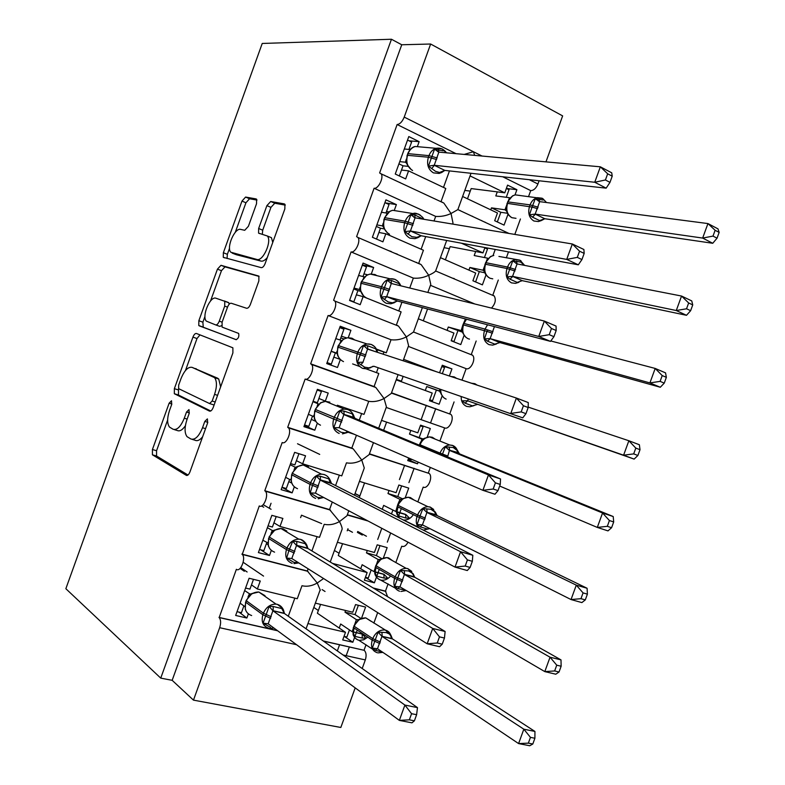 <?xml version="1.0" encoding="UTF-8"?>
<svg xmlns="http://www.w3.org/2000/svg" width="785" height="785" viewBox="0 0 785 785"><rect width="100%" height="100%" fill="white"/><g stroke="black" fill="none" stroke-linecap="round" stroke-linejoin="round"><path stroke-width="1.18" d="M171.523 400.752L169.138 403.166L152.427 449.52L152.427 454.8L186.31 475.347C187.605 475.798 188.822 474.65 189.95 471.922L207.662 422.85L207.397 418.896L204.816 421.398L202.53 427.727C198.909 436.45 195.023 440.199 190.883 438.982L187.056 436.676C184.465 433.124 184.436 427.433 186.967 419.602L189.195 413.42L188.979 409.584L186.506 412.046L184.289 418.199C180.766 426.697 177.037 430.376 173.102 429.248L169.511 427.089C167.038 423.684 167.038 418.16 169.521 410.496L171.699 404.471L171.523 400.752M256.528 203.747L256.626 199.272L256.038 198.909L245.587 197.064L241.976 201.088L223.362 252.731L223.274 257.323L261.248 267.646C262.681 267.724 263.966 266.38 265.114 263.603L284.847 208.928L284.916 204.296L284.248 203.884L270.697 201.5L266.89 205.641L258.648 228.504L258.569 233.135L267.312 235.981C272.267 240.956 262.985 261.778 256.872 259.452L230.78 252.211C226.109 247.618 234.813 227.483 240.661 229.397L244.724 230.299L248.403 226.296L256.528 203.747M160.739 678.122L391.46 39.25L262.229 43.46L65.852 588.711L160.739 678.122L172.16 680.32L193.473 700.132L219.653 627.706C221.076 623.133 220.909 619.758 219.182 617.569L236.373 569.302C240.495 572.658 246.313 557.909 242.241 554.406L259.276 505.942C263.407 508.876 269.235 494.678 265.33 491.174L264.771 490.733L282.188 442.534C286.339 445.046 292.177 431.358 288.448 427.864L287.693 427.305L305.139 379.057C309.3 381.167 315.138 367.949 311.576 364.475L310.644 363.808L328.101 315.511C332.281 317.248 338.129 304.452 334.724 300.998L333.615 300.253L351.091 251.916C355.281 253.27 361.139 240.867 357.901 237.453L356.606 236.638L374.102 188.243C378.301 189.263 384.159 177.194 381.088 173.819L379.626 172.955L397.132 124.521C399.908 124.226 402.263 121.753 404.216 117.102L430.641 44.019L562.639 115.895L545.967 161.867M196.417 333.478C195.171 333.301 194.013 334.508 192.943 337.118L174.368 388.653L174.339 393.707L209.487 411.104C210.831 411.438 212.068 410.231 213.206 407.493L232.89 352.936L232.88 347.804L196.417 333.478M198.85 320.731L217.445 269.137L220.987 265.31L258.883 276.094L258.854 280.971L250.415 304.345C249.267 307.112 247.991 308.417 246.588 308.269L231.232 303.236C229.887 303.098 228.661 304.384 227.552 307.072L222.106 322.164L222.076 327.1L238.65 333.419C239.278 336.569 238.385 338.649 235.991 339.65L198.791 325.539L198.85 320.731L202.893 322.184L204.973 316.414M409.083 140.829L419.151 141.653L408.808 136.561L395.257 174.035L405.668 178.921L408.583 170.865L445.782 188.498L441.042 201.588L443.839 203.07L381.088 173.819M419.151 141.653L417.512 146.187M456.075 153.683L397.132 124.521M399.918 182.424L399.398 182.356M401.488 170.051L408.583 170.865M409.083 149.062L410.506 149.189M509.033 233.459L457.861 209.605L451.041 213.51L443.839 203.07M452.611 224.078L452.994 223.038L451.041 213.51C446.106 215.796 440.984 216.768 435.675 216.405L374.102 188.243M474.66 155.371L473.424 151.731L464.2 154.419M528.56 196.554L530.709 190.618L502.753 176.782M530.709 190.618C533.663 190.519 536.077 188.321 537.931 184.004L529.335 179.706M385.484 202.913L396.386 204.6L385.926 199.851L372.394 237.286L382.913 241.839L385.827 233.783L423.429 250.229L418.699 263.309L421.143 264.604L357.901 237.453M396.386 204.6L394.404 210.076M434.017 220.987L435.675 216.405M378.92 232.468L385.827 233.783M386.505 211.508L388.899 211.901M491.488 308.083C495.335 303.805 496.248 299.762 494.236 295.984L435.636 270.962C434.723 272.169 432.407 273.592 428.698 275.241L421.143 264.604M427.854 292.462L430.779 284.366L428.698 275.241C423.714 277.645 418.591 278.596 413.342 278.106L351.091 251.916M474.905 304.011L430.445 285.308M494.236 295.984L492.813 295.131L498.289 280.029M362.415 264.879L373.64 267.489L363.072 263.073L349.551 300.469L360.187 304.688L363.092 296.642L401.115 311.89L396.386 324.961L398.466 326.079L334.724 300.998M373.64 267.489L371.315 273.916M409.75 288.016L413.342 278.106M356.37 294.836L363.092 296.642M363.946 273.887L367.615 274.779M461.992 380.097L466.143 368.665C470.715 370.549 476.358 358.696 472.531 355.212L413.538 332.006L406.365 336.912L398.466 326.079M403.117 360.766L408.592 345.645L406.365 336.912C401.341 339.434 396.229 340.376 391.028 339.748L328.101 315.511M466.143 368.665L408.318 346.401M472.531 355.212L471.304 354.447L476.171 341.014M363.926 368.057L378.812 373.503L374.082 386.554L310.644 363.808M359.667 366.497L352.612 363.916M339.993 326.894L350.915 330.308L340.229 326.226L326.727 363.592L337.481 367.478L340.337 359.579M350.915 330.308L348.255 337.678M376.496 349.099L386.298 352.808L391.028 339.748M333.841 357.136L340.101 359.344M340.788 337.933L343.84 338.924M376.79 349.678L386.298 352.808M341.406 336.206L346.627 337.903M398.093 374.641L391.273 393.471L384.051 398.525L375.809 387.486L374.082 386.554M378.684 428.237L386.426 406.856L384.051 398.525C378.988 401.155 373.886 402.097 368.734 401.331L305.139 379.057M439.894 441.042L444.653 427.913L386.21 407.444M444.653 427.913C449.246 430.131 454.858 417.865 450.845 414.372L391.519 392.804M356.459 435.233L351.808 448.088L287.693 427.305M354.457 434.36L347.99 432.221M318.896 398.466L325.314 401.106L328.218 393.079L317.415 389.321L303.923 426.647L314.795 430.209L317.307 423.262M337.314 405.217L364.014 414.372L368.734 401.331M311.331 419.376L315.668 421.29M369.117 454.643L361.767 460.079L353.181 448.843L351.808 448.088M354.447 495.158L364.279 468.007L361.767 460.079C356.665 462.826 351.562 463.749 346.47 462.846L341.75 475.887L302.647 463.798L305.542 455.781L294.63 452.356L298.918 453.71L294.875 464.897L290.578 463.582M417.846 501.85L423.193 487.102C427.796 489.673 433.379 476.966 429.179 473.463L369.421 453.799M332.281 502.047L329.553 509.563L264.771 490.733M294.63 452.356L281.148 489.654L292.128 492.872L294.296 486.886M288.851 481.558L291.814 483.138M296.406 460.677L302.647 463.798M348.785 510.79L346.99 515.745L339.503 521.574L329.553 509.563M330.24 562.011L342.152 529.1C342.191 527.677 341.308 525.165 339.503 521.574C334.361 524.439 329.258 525.351 324.215 524.311L319.505 537.332L279.99 526.441L282.885 518.424L271.855 515.333L258.393 552.591L269.49 555.476L271.306 550.442M395.836 562.541L401.743 546.232C404.059 547.106 406.139 545.761 407.994 542.17M367.027 520.455L347.353 514.744M308.122 568.782L307.327 570.989L241.868 554.102M266.39 543.681L268.068 544.741M263.191 504.686L271.09 509.288M273.936 522.81L279.99 526.441M323.587 578.525L317.258 583L307.327 570.989M320.349 590.31L317.258 583C312.067 585.983 306.984 586.886 301.989 585.718L297.279 598.729L257.362 589.015L260.257 581.008L249.11 578.251L235.657 615.46L246.873 618.021L248.345 613.939M387.594 596.698L385.464 591.144L373.16 587.965M470.058 175.909L504.784 192.816L507.571 185.123L516.903 189.705L515.009 194.925M462.61 196.486L497.464 213.01L494.678 220.703L504.068 225.109L508.003 214.256M514.823 234.421L520.426 218.986M459.912 210.39L459.372 210.311M461.433 243.203L483.001 252.898L484.944 247.55L495.06 249.424M440.454 257.666L475.69 273.072L472.904 280.755L482.402 284.867L486.033 274.858M493.019 255.586L495.227 249.493M506.325 257.853L508.484 251.907M416.825 262.494L415.658 262.249M418.317 318.798L453.936 333.085L451.159 340.759L460.766 344.566L464.082 335.411M403.627 359.353L436.362 371.707M439.561 372.757L442.289 365.221L451.934 368.911L449.373 375.995M439.139 404.216L429.424 400.703L439.139 404.216L442.151 395.915M396.199 379.861L432.211 393.04L429.424 400.703M449.815 413.705L454.073 401.93M381.53 420.377L417.787 432.82L420.574 425.146L430.317 428.531L427.187 437.186M408.063 459.657L417.532 463.807L418.15 462.11M417.532 463.807L407.719 460.599L408.671 457.979M428.345 472.904L430.327 467.418M359.451 481.352L396.091 492.676L398.868 485.022L408.72 488.103L405.286 497.592M398.123 517.344L398.338 516.765M398.613 516L401.272 508.651M359.815 496.051L355.006 493.618M337.383 542.268L374.416 552.483L377.192 544.829L387.152 547.616L383.404 557.939M365.368 577.436L374.386 582.823L376.457 577.112M376.761 576.268L379.243 569.419M374.386 582.823L364.368 580.213L367.135 572.559L332.526 563.394M385.464 591.144L388.094 583.883M367.135 572.559L338.276 555.505L342.554 543.691M277.409 630.61L218.986 617.403M243.183 562.295L263.564 576.102M251.485 584.894L257.362 589.015M362.209 668.526L365.319 659.93C366.615 655.661 366.261 652.463 364.269 650.343L323.243 640.962M315.344 603.125L352.759 612.231L355.536 604.587L365.594 607.08L361.551 618.227M344.281 636.399L352.838 642.248L354.594 637.41M354.928 636.488L357.234 630.129M352.838 642.248L342.721 639.942L345.488 632.298L307.946 623.565M364.054 650.186L366.026 644.75M373.866 623.104L377.673 612.604M345.488 632.298L317.375 613.232L320.574 604.401M355.193 687.876L340.827 727.469L193.473 700.132M426.353 405.296L421.143 419.681M404.638 465.22L399.428 479.596M381.785 528.285L377.732 539.442M339.601 644.662L337.324 650.922M539.109 180.776L537.931 184.004M391.46 39.25L401.743 44.765L430.641 44.019M401.743 44.765L172.16 680.32M504.784 192.816L471.177 188.577L467.477 198.791M483.001 252.898L450.148 246.627L445.37 259.815M319.711 454.397L297.515 443.751M435.734 408.651L430.543 422.968M414.117 468.292L408.926 482.589M390.655 532.986L387.329 542.16M349.374 646.869L346.175 655.691M362.277 535.076L357.411 532.397L357.744 531.484L366.448 536.253M442.092 365.761L451.934 368.911M453.014 278.283L454.201 278.557M506.266 197.29L509.004 189.744L506.364 188.449L516.903 189.705M484.433 221.998L484.983 222.076M240.769 567.624L247.138 571.99M239.003 612.133L246.873 618.021M261.562 505.942L263.731 507.208M347.981 528.707L347.225 530.817L347.647 529.63L352.485 532.308M260.669 549.794L269.49 555.476M281.982 487.338L292.128 492.872M304.345 425.48L314.795 430.209M326.727 363.573L337.481 367.478M387.074 176.605L387.594 176.674M174.27 429.601L177.263 430.514C179.706 431.603 182.414 430.013 185.388 425.745M192.148 439.364L195.122 440.267C197.339 441.317 199.851 440.169 202.628 436.794M167.647 419.975L156.558 450.737L156.558 456.007L187.998 475.013M220.644 386.858L218.75 379.047L217.523 378.154L192.08 367.36C188.096 366.605 184.387 370.392 180.972 378.723L178.686 385.082L178.44 395.022L210.733 410.987M199.979 334.871L196.996 338.541L185.466 370.53M217.582 395.355L214.57 394.364L212.166 401.037L209.575 403.568L178.882 388.771M209.762 403.627L214.099 405.011M214.57 394.364C217.052 386.681 217.052 381.108 214.55 377.634L192.08 367.36M196.191 368.754L195.691 368.577M210.537 300.979L221.458 270.688L217.445 269.137M259.089 276.408L225.001 266.871L221.458 270.688M236.314 339.699L199.184 325.814M215.963 298.231C210.164 295.69 201.441 316.502 206.347 321.134L215.659 324.902C216.974 325.068 218.181 323.822 219.28 321.143L224.706 306.111L224.755 301.273L215.963 298.231M215.659 324.902L219.771 326.383L221.566 325.687M229.328 304.05L228.386 302.49L224.294 300.959M225.275 301.469L228.386 302.49M202.893 322.184L203.237 327.266M235.578 254.448L232.124 253.074M267.292 257.568C264.996 260.316 262.897 261.493 260.993 261.101L236.157 254.674M272.758 242.408L271.424 237.669L267.94 236.236M285.289 205.111L274.76 203.237L270.943 207.368L262.71 230.191L262.327 234.215M229.544 248.256L227.365 254.311L227.051 258.51M256.989 200.077L249.561 198.762L245.94 202.765L235.294 232.311M382.54 652.149L375.377 650.304L372.306 648.067L378.076 632.151L386.171 632.563L389.625 634.094L390.851 635.055L392.392 638.872L381.971 636.37L377.487 648.753L518.591 743.581L523.831 729.196L382.099 636.449M530.454 737.37L528.354 743.14L532.809 744.013L534.899 738.253L530.454 737.37L523.831 729.196L534.938 731.443L392.392 638.872M532.809 744.013L529.738 745.75L518.591 743.581L528.354 743.14M362.071 633.986L353.162 631.807M339.208 628.039L340.67 624.006L352.151 631.729L356.39 619.63L357.882 619.875M345.577 610.485L344.968 612.153L356.39 619.63M344.968 612.153L355.006 614.586L360.933 618.443M349.453 629.904L346.882 636.998L344.026 636.341M322.105 589.594L325.049 591.488M358.372 605.294L355.006 614.586M353.348 627.392L353.368 635.33C355.006 638.401 357.057 640.069 359.491 640.334L363.779 639.755L367.782 637.155M353.073 632.376L354.653 636.311L362.277 638.077L366.016 638.185L362.346 634.143M359.54 619.11L353.888 625.9L353.721 627.784C351.974 634.211 353.652 638.352 358.735 640.197L372.571 649.175M358.951 619.669L356.508 619.699M353.054 634.535L353.309 635.242M381.971 636.37L378.076 632.151M377.487 648.753L372.306 648.067M534.938 731.443L534.899 738.253M318.357 610.504L313.794 607.423M245.577 601.997L245.293 609.209L246.147 611.211M270.501 627.352L263.073 623.172L269.147 606.383L273.229 606.511L281.795 608.542L283.405 609.759L284.455 613.517L272.905 610.75L268.176 623.81L399.339 720.385L404.903 705.067L273.013 610.838M414.392 720.826L411.948 722.838L399.339 720.385L409.338 719.835L414.392 720.826L416.619 714.703L411.575 713.702L409.338 719.835M411.575 713.702L404.903 705.067L417.473 707.619L284.455 613.517M244.655 590.575L250.238 594.245M245.568 588.053L249.964 589.113L253.496 579.33M243.88 605.922L241.437 612.692L237.031 611.672M240.102 568.379L244.331 571.294M240.112 603.145L244.773 606.569M247.991 597.002L249.345 593.921M252.142 593.342L246.147 600.427L245.872 602.35C244.066 609.131 245.999 613.527 251.651 615.538M249.453 593.99L251.543 593.843M263.073 623.172L268.176 623.81M269.147 606.383L272.905 610.75M416.619 714.703L417.473 707.619M405.776 590.251L397.76 588.603L394.688 586.346L400.468 570.41L408.524 570.95L413.096 573.629L414.745 577.26L404.442 574.443L399.938 586.837L544.8 671.607L550.049 657.202L404.56 574.522M556.742 665.18L554.642 670.949L559.038 671.999L561.138 666.239L556.742 665.18L550.049 657.202L561 659.891L414.745 577.26M559.038 671.999L555.79 674.207L544.8 671.607L554.642 670.949M383.757 574.188L374.965 571.774M360.698 568.752L362.16 564.719L373.935 571.617L378.174 559.519L379.312 559.764M367.301 550.52L366.458 552.856L378.174 559.519M366.458 552.856L376.388 555.584L381.745 558.606M371.168 569.998L368.263 578.015L365.437 577.269M379.999 545.614L376.388 555.584M376.064 567.575L374.759 573.472L375.259 575.052C377.104 578.398 379.322 580.125 381.922 580.243C385.19 580.36 388.084 578.947 390.626 576.004M374.896 572.265L376.486 576.082L384.032 578.074L387.761 578.211L384.179 574.443M381.324 558.832L375.779 565.514L375.632 567.319C373.886 573.776 375.524 578.005 380.558 580.017L395.306 588.132M380.843 559.293L378.301 559.587M404.442 574.443L400.468 570.41M399.938 586.837L394.688 586.346M561 659.891L561.138 666.239M339.1 553.248L334.41 550.491M321.644 523.585L301.509 515.176L300.616 517.639M429.65 528.501L427.717 529.07L420.161 526.843L417.1 524.566L420.024 515.971L422.879 508.611L430.896 509.279L435.489 512.438M583.069 592.901L580.959 598.68L585.296 599.897L587.396 594.137L583.069 592.901L576.288 585.139L426.922 512.458L422.418 524.871L571.038 599.554L576.288 585.139L587.092 588.259L437.117 515.578L427.05 512.527M585.296 599.897L581.871 602.586L571.038 599.554L580.959 598.68M435.361 512.134L437.117 515.578M405.452 514.332L396.798 511.692M382.246 509.279L383.659 505.383L395.748 511.457L397.789 504.519L399.987 499.358L400.742 499.554M389.056 490.497L387.967 493.51L399.987 499.358M359.255 497.602L364.564 482.932M387.967 493.51L397.799 496.532L402.548 498.828M392.902 510.024L391.479 513.969M401.635 485.886L397.799 496.532M418.837 527.863C416.178 524.9 415.579 521.103 417.061 516.481L397.161 506.521L396.641 512.939L399.536 518.061M396.827 512.183L398.348 515.804L405.806 518.021L409.534 518.169L406.041 514.675M403.137 498.495L397.691 505.069L397.573 506.806C396.131 511.339 396.729 515.058 399.369 517.972M402.754 498.858L400.114 499.417M395.748 511.457L396.337 512.026M396.749 513.606L397.092 514.46M426.922 512.458L422.879 508.611M420.161 526.843L422.409 524.861L417.1 524.566M587.092 588.259L587.396 594.137M398.868 485.022L401.655 485.895M359.854 495.934L355.046 493.51M442.249 454.701L445.321 446.763L453.288 447.558L457.792 450.973M611.584 527.726L613.693 521.946L609.415 520.543L607.315 526.323L611.584 527.726L607.992 530.886L597.297 527.422L602.556 512.988L449.432 450.413L447.578 456.919M609.415 520.543L602.556 512.988L613.213 516.54L459.519 453.848L449.56 450.472M607.315 526.323L597.297 527.422L499.672 486.043M457.773 451.032L459.519 453.848M419.308 445.144L422.124 439.237M410.82 430.425L409.495 434.095L421.82 439.139M383.629 430.288L386.593 422.114M409.495 434.095L423.282 439.07M411.35 459.147L411.075 459.882L408.308 458.98M420.367 425.696L423.086 426.775L419.219 437.412M424.979 438.089L424.145 438.589C421.476 440.895 419.955 442.887 419.622 444.565L419.847 445.37M424.675 438.373L421.947 439.188M449.432 450.413L445.321 446.763M613.213 516.54L613.693 521.946M420.328 425.813L423.086 426.775M633.691 453.887L637.901 455.467L640.01 449.687L635.801 448.098L633.691 453.887L623.594 455.202L467.585 400.782L634.133 459.107L623.594 455.202L628.863 440.748L528.197 407.111M635.801 448.098L628.863 440.748L639.363 444.742L640.01 449.687M468.38 399.006L467.585 400.782M477.457 404.422L472.423 405.855L465.024 403.147L461.972 400.831L467.448 400.742M425.293 390.508L426.726 386.534L439.992 391.352M439.384 390.95L439.816 389.105M426.726 386.534L439.296 390.92M401.223 381.706L403.147 376.398M436.382 390.086L432.515 400.742L429.778 399.751M396.356 379.44L401.4 381.216M441.808 366.556L444.536 367.596L442.328 373.67M440.297 389.272L441.062 393.923L443.407 397.347M439.423 390.969L440.964 393.452M634.133 459.107L637.901 455.467M401.42 381.167L396.376 379.381M268.588 538.373L268.254 545.516L269.461 548.215M298.408 562.659L294.002 562.403L286.623 558.076L288.89 550.648L292.707 541.267L296.779 541.424L305.247 543.72L306.709 544.908L307.975 548.548L296.534 545.428L291.804 558.508L427.158 643.788L432.721 628.451L296.651 545.506M442.23 644.181L439.59 646.722L427.158 643.788L437.255 642.993L442.23 644.181L444.457 638.048L439.482 636.851L437.255 642.993M439.482 636.851L432.721 628.451L445.124 631.493L307.975 548.548M267.4 527.667L272.915 530.856M268.058 525.842L272.405 527.039L276.202 516.55M266.743 542.71L263.878 550.638L259.511 549.49M262.847 540.257L267.862 542.877M271.041 533.319L272.238 530.621M275.025 529.846L269.157 536.803L268.902 538.657C267.096 545.457 268.98 549.961 274.583 552.149M268.607 546.664L268.421 546.046M272.346 530.68L274.544 530.248M286.623 558.076L291.804 558.508M292.707 541.267L296.534 545.428M444.457 638.048L445.124 631.493M291.618 474.67L291.235 481.774L292.854 485.218M322.782 497.013L321.86 497.808L317.533 497.396L310.193 492.921L312.509 485.365L316.286 476.093L320.349 476.269L328.729 478.83L330.112 480.077L331.515 483.511L320.192 480.037L315.462 493.137L455.006 567.094L460.579 551.747L320.319 480.106M470.107 567.437L467.271 570.528L455.006 567.094L465.201 566.054L470.107 567.437L472.334 561.304L467.428 559.901L465.201 566.054M467.428 559.901L460.579 551.747L472.815 555.27L331.515 483.511M290.165 464.71L295.592 467.409M289.616 479.429L286.329 488.515L282.011 487.249M285.612 477.309L290.676 479.998L290.882 479.027M294.13 469.558L295.15 467.252M330.495 482.893L330.671 481.774L330.887 482.971M297.947 466.27L292.187 473.12L291.951 474.905C290.136 481.735 291.991 486.337 297.525 488.702M291.618 483.02L291.402 482.333M295.258 467.31L297.564 466.584M310.193 492.921L315.462 493.137M316.286 476.093L320.192 480.037M472.334 561.304L472.815 555.27M329.857 402.165L325.451 401.361C320.879 401.979 317.582 404.707 315.58 409.554L314.677 410.898L314.245 417.963L316.355 422.212M348.579 431.799L345.361 432.878L341.082 432.309L333.792 427.697L339.885 410.859L343.948 411.046L352.239 413.872L355.075 418.405L343.879 414.588L339.14 427.697L482.883 490.311L488.466 474.945L344.007 414.647M498.014 490.605L494.982 494.236L482.883 490.311L493.176 489.026L498.014 490.605L500.251 484.463L495.413 482.863L493.176 489.026M495.413 482.863L488.466 474.945L500.526 478.968L355.075 418.405M312.95 401.685L318.357 403.912M313.107 401.253L317.366 402.705L321.418 391.499L317.238 389.831M312.518 416.089L308.819 426.343L304.541 424.94M308.387 414.294L313.608 416.57L313.921 415.118M317.258 405.717L318.082 403.824M320.908 402.626L320.3 402.97M314.657 419.308L314.402 418.542M315.236 409.368L320.614 402.862M333.792 427.697L339.14 427.697M339.885 410.859L343.879 414.588M500.251 484.463L500.526 478.968M317.169 390.027L321.418 391.499M370.834 367.645L366.664 368.872L362.709 368.41C357.234 365.643 355.428 360.747 357.312 353.701L337.756 347.098L337.275 354.094L337.864 355.968M525.96 413.685L528.187 407.533L523.428 405.737L521.181 411.899L525.96 413.685L522.731 417.855L373.945 366.271L368.891 367.871L364.652 367.164L357.411 362.405L363.514 345.547L367.576 345.753L375.77 348.854L377.722 352.416M522.731 417.855L373.945 366.271M521.181 411.899L510.799 413.43L516.383 398.044L367.586 349.07L362.964 362.228M523.428 405.737L516.383 398.044L528.276 402.568L528.187 407.533M335.764 338.6L341.161 340.376L340.425 341.799M327.09 362.582L331.319 364.112L335.372 352.897L337.108 353.505M339.728 327.63L343.928 329.229L340.033 340.003M336.52 353.073L336.991 351.18M331.191 351.219L336.441 353.044M335.372 352.897L331.152 351.346M337.717 355.536L337.413 354.624M357.411 362.405L362.837 362.189M363.514 345.547L367.586 349.07M660.106 381.373L664.257 383.129L666.357 377.34L662.216 375.573L660.106 381.373L649.921 382.913L490.134 338.629L499.888 342.584L660.303 387.25L649.921 382.913L655.19 368.44L550.805 340.965M662.216 375.573L655.19 368.44L665.543 372.865L666.357 377.34M494.432 326.589L490.134 338.629M499.888 342.584L494.805 344.154L487.495 341.2L484.453 338.875L486.965 331.417L463.503 324.921C461.727 331.466 463.238 336.058 468.046 338.708L469.499 339.12M447.097 330.338L448.294 327.031L462.483 332.173M461.708 330.838L461.168 330.593L462.787 325.206L465.446 318.955M448.294 327.031L461.168 330.593M423.292 320.79L427.57 308.966M457.841 330.877L453.975 341.544L451.267 340.464M451.169 340.719L453.975 341.544M496.434 343.987L492.646 345.125L489.026 344.654C484.168 341.966 482.647 337.275 484.482 330.593L485.022 329.101L464.033 323.469L463.022 324.853L462.394 331.084L463.042 333.448L465.878 337.354M461.295 330.632L462.865 332.83M489.997 338.59L484.453 338.875M660.303 387.25L664.257 383.129M394.413 302.667L390.851 303.795L386.269 303.304C380.853 300.351 379.096 295.337 380.98 288.281L360.845 283.218L360.335 290.165L363.681 296.131M553.935 336.667L556.172 330.505L551.472 328.513L549.225 334.685L553.935 336.667L550.501 341.377L397.544 301.048L392.431 302.804L388.251 301.96L381.059 297.054L387.162 280.176L391.224 280.402L399.329 283.768L400.497 285.122C398.162 280.431 394.698 278.332 390.106 278.822L394.943 279.323L397.495 280.951M550.501 341.377L538.745 336.471L386.701 296.642L397.544 301.048M549.225 334.685L538.745 336.471L544.339 321.065L391.313 283.483L386.701 296.642M551.472 328.513L544.339 321.065L556.065 326.069L556.172 330.505M358.588 275.457L364.142 276.811L363.622 277.802M350.836 300.979L353.849 301.813L357.901 290.597L360.531 291.284M362.307 265.173L366.467 266.9L362.984 276.536M359.903 289.714L359.422 289.498L360.089 287.192M354.025 288.085L359.422 289.498M357.901 290.597L353.721 288.909M360.806 291.706L360.462 290.892M360.354 290.332L359.54 289.537M381.059 297.054L386.563 296.612M387.162 280.176L391.313 283.483M353.849 301.813L349.659 300.155M686.541 308.78L690.633 310.703L692.743 304.914L688.651 302.971L686.541 308.78L676.278 310.526L686.502 315.305L522.202 280.657L517.217 282.404L509.985 279.205L506.943 276.86L512.752 260.846L520.592 262.013L524.537 265.301M512.703 276.408L676.278 310.526L681.547 296.043L517.08 263.917L512.566 276.379L522.349 280.687M688.651 302.971L681.547 296.043L691.752 300.91L692.743 304.914M468.92 270.109L469.881 267.469L479.321 271.61L484.963 272.807M483.952 270.668L483.05 270.217L487.563 258.157L474.199 255.547L475.671 251.494M469.881 267.469L483.05 270.217M479.321 271.61L475.592 281.923M484.826 247.874L487.495 249.081L484.423 257.549M518.856 282.306L515.539 283.365L511.447 282.865C506.639 280 505.157 275.221 506.992 268.509L485.012 264.172L484.365 270.354L485.042 272.935C485.022 273.749 486.15 275.211 488.417 277.311M490.684 256.469L493.794 255.449C490.252 256.244 487.671 258.667 486.052 262.72L485.532 264.182C483.737 270.747 485.218 275.427 489.977 278.233L492.764 278.842M483.187 270.246L484.914 272.218M517.08 263.917L512.752 260.846M512.566 276.379L506.943 276.86M686.502 315.305L690.633 310.703M449.403 248.698L444.075 247.667M391.244 251.514L388.487 250.582M394.59 253.202L397.338 254.134M417.993 237.629L415.01 238.65L409.858 238.13C404.501 234.99 402.774 229.877 404.677 222.783L383.963 219.29L383.414 226.178L384.091 228.494L387.505 233.017M581.94 259.56L584.177 253.398L579.556 251.2L577.309 257.382L581.94 259.56L578.309 264.81L421.182 235.755L418.13 237.561L411.87 236.677L404.726 231.624L410.84 214.737L414.892 214.982L423.458 219.231M578.309 264.81L566.731 259.403L410.447 230.996L421.182 235.755M577.309 257.382L566.731 259.403L572.334 243.988L415.069 217.828L410.447 230.996M579.556 251.2L572.334 243.988L583.883 249.493L584.177 253.398M381.441 212.244L387.152 213.186L386.858 213.726M376.535 239.072L380.45 228.229L384.287 228.935M384.915 202.648L389.026 204.512L385.965 212.99M383.208 226.296L382.423 225.903L383.208 223.166M376.869 224.893L382.423 225.903M380.45 228.229L376.319 226.414M383.914 227.807L382.54 225.923M404.726 231.624L410.32 230.976M410.84 214.737L415.069 217.828M544.829 218.73L712.741 243.281L702.654 238.071L707.942 223.568L539.678 201.637L535.154 214.109L544.829 218.73L541.395 220.526L539.638 220.585L532.495 217.151L529.463 214.776L532.053 207.093L507.571 203.384C505.766 209.968 507.218 214.747 511.918 217.71L516.01 218.328M715.125 230.29L707.942 223.568L717.99 228.867L719.148 232.409L715.125 230.29L713.006 236.099L717.039 238.198L719.148 232.409M713.006 236.099L702.654 238.071L535.301 214.119M490.762 209.831L491.479 207.858L500.83 212.293L507.453 213.265M506.148 210.449L504.961 209.781L509.485 197.702L495.806 195.926L497.278 191.864M491.479 207.858L504.961 209.781M471.932 216.169L472.482 216.248M500.83 212.293L497.327 221.949M481.225 220.497L481.764 220.585M537.617 208.682L532.053 207.093L535.272 198.752L543.073 200.047M541.297 220.575L538.422 221.556L533.879 221.007C529.139 217.985 527.687 213.098 529.532 206.376L530.071 204.885L508.101 201.922L507.022 203.452L506.345 209.556L507.051 212.372C507.267 213.687 508.582 215.296 511.015 217.2M512.644 195.799L507.571 201.951M505.098 209.801L506.924 211.518M539.678 201.637L535.272 198.752M535.154 214.109L529.463 214.776M712.741 243.281L717.039 238.198M470.254 191.118L464.808 190.412M441.592 172.543L439.129 173.436L433.467 172.886C428.168 169.56 426.481 164.34 428.394 157.226L407.111 155.283L406.522 162.132L407.238 164.673L411.428 169.825M609.984 182.365L612.221 176.183L607.668 173.789L605.421 179.981L609.984 182.365L606.157 188.155L444.83 170.404L441.661 172.504L439.6 172.474L435.518 171.336L428.424 166.135L434.537 149.228L443.162 150.798M606.157 188.155L594.745 182.257L434.233 165.282L444.83 170.404M605.421 179.981L594.745 182.257L600.348 166.812L438.854 152.113L434.233 165.282M607.668 173.789L600.348 166.812L611.731 172.818L612.221 176.183M404.324 148.973L410.133 149.582M399.349 175.958L403.029 165.802L408.072 166.361M384.071 175.212L384.591 175.271M407.543 140.073L411.605 142.065L408.956 149.395M406.473 162.809L405.443 162.23L406.345 159.09M399.742 161.631L405.443 162.23M403.029 165.802L398.937 163.859M407.042 163.839L405.57 162.25M428.424 166.135L434.095 165.272M434.537 149.228L438.854 152.113M171.837 404.02L169.138 403.166M207.819 422.35L204.816 421.398M189.352 412.939L186.506 412.046M482.059 156.048L404.216 117.102M365.319 659.93L343.114 655.014M296.583 644.72L219.653 627.706M288.281 616.225L294.836 598.131M311.92 550.933L317.081 536.665M335.578 485.572L339.355 475.141M359.255 420.142L361.64 413.558M376.457 372.639L378.223 367.753M383.129 354.192L383.924 352.004M398.78 310.958L401.949 302.205M421.133 249.218L425.696 236.599M443.496 187.419L449.471 170.914M187.154 419.102L184.289 418.199M205.562 428.669L202.53 427.727M186.84 475.504L186.31 475.347M156.764 456.163L152.633 454.957M156.558 450.737L152.427 449.52M178.725 395.248L174.633 393.923M178.46 389.978L174.368 388.653M196.996 338.541L192.943 337.118M215.178 402.018L212.166 401.037M217.523 378.154L213.334 376.741M225.001 266.871L220.987 265.31M222.106 322.174L219.28 321.143M227.522 307.161L224.706 306.111M260.993 261.101L256.872 259.452M262.71 230.191L258.648 228.504M270.943 207.368L266.89 205.641M274.76 203.237L270.697 201.5M227.365 254.311L223.362 252.731M245.94 202.765L241.976 201.088M249.561 198.762L245.587 197.064M371.246 621.416L365.781 617.883C360.6 617.834 356.753 620.65 354.241 626.332L372.757 638.627C375.318 632.818 379.224 629.923 384.473 629.943L385.474 630.119C389.026 631.169 390.95 633.809 391.224 638.048L391.136 638.686M377.261 652.737C372.119 650.883 370.432 646.673 372.227 640.109L353.721 627.784L353.868 625.939M379.861 643.572L372.227 640.109L372.757 638.627L380.401 642.081M357.401 619.973L356.449 619.64M353.132 631.964L362.15 634.084L362.277 638.077M392.323 638.862L389.625 634.094M382.197 636.488L381.912 632.268M375.377 650.304L377.242 648.636M246.127 600.476L245.872 602.35L262.877 614.753L270.629 618.335M268.715 628.186C262.975 626.165 261.032 621.691 262.877 614.753L263.446 613.193C266.105 607.158 270.315 604.136 276.055 604.126L277.35 604.332L282.718 608.493M264.996 595.668L258.814 592.008C253.162 591.988 249.031 594.922 246.421 600.819L263.446 613.193L271.198 616.765M273.661 611.034L272.964 610.534M273.229 606.511L273.121 610.867M281.795 608.542L284.376 613.507M392.637 560.755L388.595 557.85L387.005 557.595C382.099 557.742 378.488 560.5 376.162 565.877L395.169 576.838C397.544 571.352 401.213 568.517 406.179 568.34L407.788 568.595L411.772 571.392M399.575 591.242C394.482 589.221 392.834 584.913 394.629 578.319L375.632 567.319L375.77 565.543M402.332 581.626L394.629 578.319L395.169 576.838L402.872 580.135M378.939 559.784L378.242 559.538M374.926 572.039L383.894 574.355L384.032 578.074M414.676 577.24L411.929 572.608M404.667 574.551L404.304 570.548M397.76 588.603L399.81 586.778M269.255 508.219L271.051 503.254M413.97 499.996L410.447 497.592L408.259 497.258C403.637 497.582 400.252 500.28 398.103 505.354L417.6 514.999C419.798 509.808 423.233 507.031 427.923 506.688L430.131 507.012L433.683 509.445M403.323 519.984L404.363 520.072C407.964 519.994 410.957 518.188 413.361 514.646M424.832 519.621L417.061 516.481L417.6 514.999L425.372 518.129M396.817 512.056L405.668 514.558L405.806 518.021M437.059 515.568L435.92 514.823L434.252 511.074M427.148 512.556L426.716 508.768M427.717 529.07L428.944 528.138M435.263 439.168L432.309 437.265L429.562 436.882C425.225 437.353 422.055 439.983 420.053 444.781L440.051 453.092C442.092 448.186 445.311 445.487 449.707 444.987L452.484 445.38C455.516 446.547 457.312 449 457.89 452.739M439.835 453.691L440.051 453.092L447.882 456.065M459.46 453.828L458.038 452.886L456.595 449.471M449.658 450.512L449.148 446.93M456.507 378.291L454.201 376.888L450.806 376.466L471.54 383.237L474.866 383.679L477.28 385.18M474.022 405.619L469.734 406.807L466.633 406.394C462.914 404.756 461.099 401.469 461.168 396.513M440.719 389.419C440.66 394.276 442.475 397.504 446.145 399.114M471.432 383.247L475.288 383.953L477.251 385.17M472.423 405.855L477.398 404.403M465.024 403.147L467.683 400.821M269.137 536.842L268.902 538.657L286.456 549.588L294.267 552.993M292.177 563.345C286.505 561.138 284.592 556.545 286.456 549.588L287.016 548.028C289.459 542.366 293.364 539.413 298.742 539.158L300.822 539.462L305.787 543.22M286.839 531.092L283.022 528.805L280.971 528.501C275.682 528.727 271.836 531.602 269.451 537.126L287.016 548.028L294.836 551.423M296.779 541.424L296.759 545.536M305.247 543.72L307.897 548.529M292.177 473.139L291.951 474.905L310.046 484.365L317.935 487.583M315.668 498.436C310.055 496.041 308.181 491.351 310.046 484.365L310.615 482.795C312.852 477.496 316.473 474.621 321.477 474.15L324.313 474.533M308.436 466.565L303.187 464.955C298.251 465.387 294.689 468.194 292.511 473.375L310.615 482.795L318.504 486.013M329.877 479.821L330.554 482.451M320.349 476.269L320.427 480.145M328.729 478.83L330.357 482.775L331.437 483.491M314.677 410.898L315.03 411.085C313.205 417.944 315.03 422.644 320.496 425.185M339.179 433.457C333.635 430.877 331.8 426.078 333.674 419.062L341.632 422.104M342.201 420.524L315.58 409.554L315.03 411.085L333.674 419.062L334.233 417.502C336.284 412.537 339.63 409.741 344.281 409.093L347.834 409.525C351.317 410.879 353.368 413.636 353.996 417.787M347.598 431.377L345.361 432.878M343.948 411.046L344.105 414.686M352.239 413.872L353.652 417.473L355.006 418.385M354.83 340.003L351.965 338.198L347.794 337.727C343.555 338.492 340.523 341.141 338.678 345.675L338.129 347.205C336.294 354.084 338.08 358.892 343.496 361.61M365.918 354.987L357.882 352.141L357.312 353.701L365.349 356.557M343.467 339.149L338.306 345.557L357.882 352.141C359.765 347.49 362.856 344.782 367.154 343.987L371.384 344.458L374.661 346.666M376.584 349.659L377.349 352.288M363.072 362.268L360.668 364.858M373.876 366.242L368.891 367.871M367.576 345.753L367.753 349.129M375.77 348.854L377.055 352.19M492.44 333.242L486.965 331.417L487.505 329.926L485.022 329.101L487.563 324.784M466.535 319.24L463.022 324.833M492.98 331.741L487.505 329.926M494.805 344.154L499.829 342.554M487.495 341.2L490.233 338.659M376.918 275.653L374.985 274.544L370.206 274.043C366.301 274.917 363.504 277.478 361.807 281.727L361.247 283.267C359.402 290.165 361.159 295.072 366.507 297.976M389.654 289.371L381.549 286.711L380.98 288.281L389.085 290.95M366.644 275.26L361.404 281.668L381.549 286.711C383.286 282.355 386.141 279.725 390.106 278.822L370.206 274.043L366.713 275.231M399.948 284.415L400.438 285.73M386.809 296.681L384.307 299.517M397.485 301.018L392.431 302.804M391.224 280.402L391.372 283.503M399.329 283.768L399.702 285.544M498.917 256.43L519.699 260.11M520.161 260.335L521.014 260.875M515.019 270.992L506.992 268.509L507.532 267.028L486.052 262.72L485.022 264.152M515.559 269.5L507.532 267.028C509.19 262.877 511.8 260.404 515.392 259.58L520.259 260.434L524.606 265.399M483.109 270.246L483.688 270.462M523.929 265.261L523.772 264.329M517.001 263.897L516.569 261.062M517.217 282.404L522.29 280.657M509.985 279.205L512.801 276.448M398.966 211.312L392.696 210.292C389.105 211.253 386.524 213.736 384.944 217.72L384.395 219.26C382.54 226.188 384.257 231.192 389.546 234.273M413.42 223.696L405.246 221.213L404.677 222.783L412.851 225.266M383.973 219.26L384.944 217.72L405.246 221.213C406.856 217.131 409.485 214.59 413.136 213.599L418.542 214.128L420.269 215.168M383.001 226.119L382.491 225.933M410.555 231.035L407.964 234.116M421.113 235.726L416.011 237.669M414.892 214.982L415.02 217.818M422.899 218.613L422.958 219.143M520.112 195.485L515.313 194.876C512.016 195.73 509.612 198.085 508.101 201.922L507.041 203.413M538.167 207.191L530.071 204.885C531.622 200.96 534.065 198.556 537.401 197.673L542.141 198.232M505.02 209.811L505.844 210.125M539.472 201.588L539.079 198.988M539.638 220.585L544.77 218.701M532.495 217.151L535.399 214.168M421.025 146.991L415.275 146.491C411.958 147.511 409.574 149.906 408.121 153.654L407.562 155.194C405.698 162.142 407.386 167.254 412.606 170.512M437.216 157.942L428.963 155.646L428.394 157.226L436.637 159.522M407.121 155.244L408.121 153.654L428.963 155.646C430.455 151.809 432.888 149.366 436.244 148.316L442.151 148.865L446.253 152.79M406.247 162.534L405.511 162.269M434.34 165.321L431.652 168.647M444.771 170.365L439.6 172.474M438.589 149.493L438.697 152.084M450.845 414.372L391.411 393.079M429.179 473.463L369.323 454.073M368.126 521.044L347.264 514.98M385.886 591.448L373.729 588.318M364.269 650.343L323.489 641.129M307.995 571.362L242.241 554.406M277.635 630.777L219.182 617.569M330.573 510.132L265.33 491.174M353.181 448.843L288.448 427.864M375.809 387.486L311.576 364.475M306.052 628.795L320.054 590.143M369.127 454.643L373.464 442.642M413.45 332.241L422.369 307.592M435.636 270.962L446.675 240.475M457.851 209.624L471.01 173.289M156.558 456.007L152.427 454.8M178.44 395.022L174.339 393.707M218.75 379.047L214.55 377.634M228.847 302.804L224.755 301.273M202.844 326.992L198.791 325.539M271.424 237.669L267.312 235.981M259.825 233.655L258.569 233.135M224.736 257.892L223.274 257.323M358.617 619.63L365.781 617.883L385.592 630.208L391.215 635.997M391.362 636.713L391.538 637.783M382.913 652.394L378.036 652.875M354.143 628.069L352.995 633.024M381.873 636.282L392 638.548M283.611 610.416L283.316 609.66C281.795 606.471 279.372 604.627 276.055 604.126L258.814 592.008L251.318 593.803M283.65 611.878L284.15 613.252M269.706 628.353L274.024 628.108M272.797 610.661L284.121 613.222M283.503 612.869L283.424 613.37M380.539 559.273L387.005 557.595L406.179 568.34L407.984 568.742L413.528 574.748M406.267 590.536L400.958 591.468M375.24 566.996L374.759 573.462M380.126 559.607L379.626 559.999M404.177 574.257L414.117 576.71M413.538 576.445L413.469 576.995M402.784 498.691L408.259 497.258L427.923 506.688L430.406 507.208L435.361 512.144M418.14 527.069L403.147 519.896M429.248 528.737L423.89 529.983M397.681 505.089L397.161 506.521M402.126 499.123L401.606 499.525M398.015 507.031L396.641 512.958M426.481 512.163L436.264 514.793M424.45 438.383L429.562 436.882L449.707 444.987L452.837 445.605L457.645 450.58L458.283 452.307M419.622 444.575L419.396 445.183M424.145 438.589L423.615 438.982M448.814 450.031L458.391 452.651M307.053 545.81L306.7 544.908C304.472 541.042 301.823 539.128 298.742 539.158L280.971 528.501L274.348 530.228M307.112 547.037L307.514 548.156M293.963 563.61L298.81 562.914M296.279 545.232L307.435 548.048M330.514 481.166L330.112 480.077C328.277 476.279 325.392 474.307 321.477 474.15L303.187 464.955L297.397 466.584M318.21 498.789L323.675 497.484M319.77 479.733L330.789 482.804M354.015 416.492L353.554 415.167C351.543 411.075 348.452 409.044 344.281 409.093L325.451 401.361L320.476 402.862M354.163 417.12L354.261 417.669M342.446 433.87L347.284 432.574M343.271 414.186L354.182 417.453M339.964 359.196L337.874 355.968M376.378 351.965L377.487 352.053L377.006 350.188C374.837 345.783 371.55 343.722 367.154 343.987L347.794 337.727L343.585 339.081M372.796 366.301L372.218 366.762M338.306 345.557L337.756 347.088M366.781 348.579L374.524 351.356M466.123 319.132L463.552 323.381M396.68 301.048L395.287 302.137M361.404 281.687L360.855 283.208M390.312 282.924L392.814 283.856M490.36 256.656L485.552 262.7M515.873 263.318L517.874 264.084M423.684 219.27C423.88 217.435 416.295 211.636 413.136 213.599L392.696 210.292L389.87 211.302L384.532 217.72M420.534 235.755L419.043 236.992M413.852 217.209L415.814 217.955M512.576 195.838L515.313 194.876L542.769 198.576L546.517 202.53M543.436 219.015L542.445 219.849M538.255 200.97L540.09 201.696M446.537 152.82C443.721 149.081 440.287 147.58 436.244 148.316L415.275 146.491C412.39 146.834 409.858 149.238 407.68 153.703M444.379 170.404L442.475 172.013M437.422 151.436L439.237 152.153"/></g></svg>
